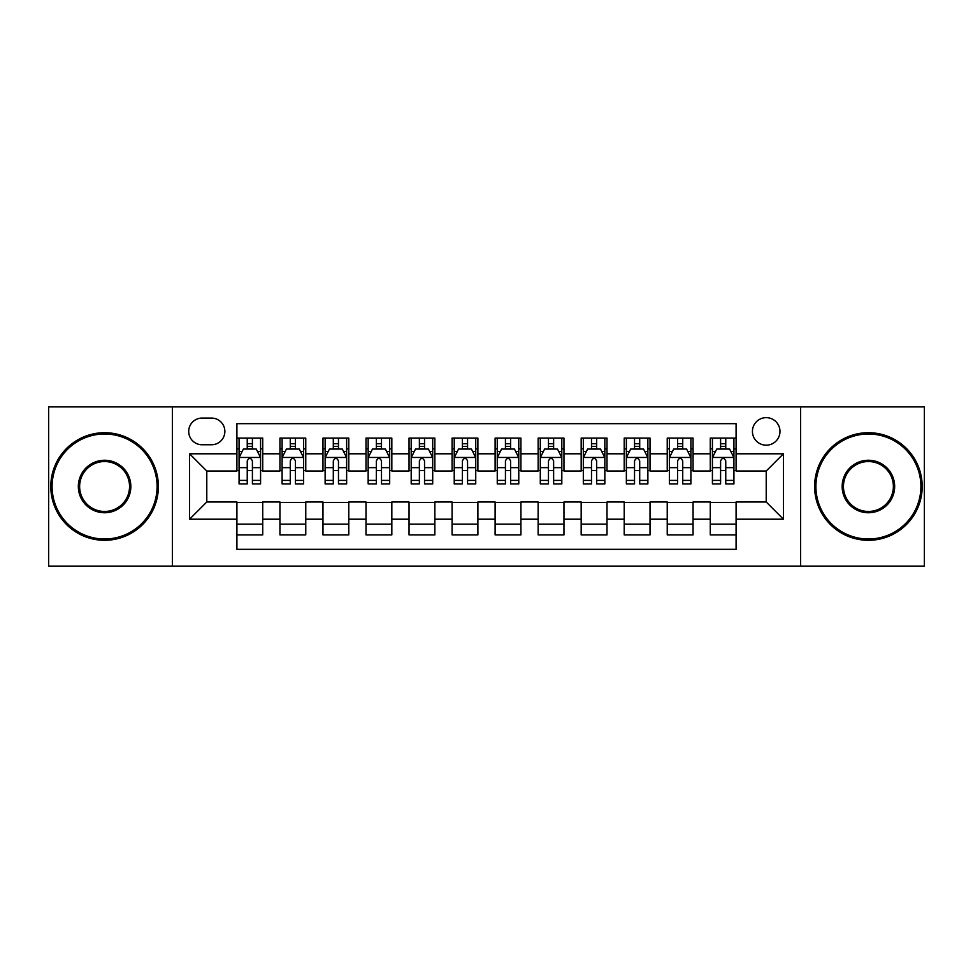 <?xml version="1.0" encoding="UTF-8"?>
<svg xmlns="http://www.w3.org/2000/svg" width="973" height="973" viewBox="0 0 973 973"><rect width="100%" height="100%" fill="white"/><g stroke="black" fill="none" stroke-linecap="round" stroke-linejoin="round"><path stroke-width="1.46" d="M766.213 417.648A13.768 13.768 0 0 0 752.433 431.416A13.768 13.768 0 0 0 766.213 445.184A13.768 13.768 0 0 0 779.981 431.416A13.768 13.768 0 0 0 766.213 417.648M800.633 566.104L924.35 566.104L924.35 406.896L800.633 406.896L800.633 566.104L172.367 566.104L172.367 406.896L48.65 406.896L48.65 566.104L172.367 566.104M736.087 438.093L710.266 438.093L710.266 453.795L693.056 453.795L693.056 471.005L710.266 471.005L710.266 453.795M693.056 453.795L693.056 438.093L667.235 438.093L667.235 453.795L650.025 453.795L650.025 471.005L667.235 471.005L667.235 453.795M650.025 453.795L650.025 438.093L624.204 438.093L624.204 453.795L606.994 453.795L606.994 471.005L624.204 471.005L624.204 453.795M606.994 453.795L606.994 438.093L581.173 438.093L581.173 453.795L563.963 453.795L563.963 471.005L581.173 471.005L581.173 453.795M563.963 453.795L563.963 438.093L538.142 438.093L538.142 453.795L520.92 453.795L520.92 471.005L538.142 471.005L538.142 453.795M520.92 453.795L520.92 438.093L495.111 438.093L495.111 453.795L477.889 453.795L477.889 471.005L495.111 471.005L495.111 453.795M477.889 453.795L477.889 438.093L452.08 438.093L452.08 453.795L434.858 453.795L434.858 471.005L452.08 471.005L452.08 453.795M434.858 453.795L434.858 438.093L409.037 438.093L409.037 453.795L391.827 453.795L391.827 471.005L409.037 471.005L409.037 453.795M391.827 453.795L391.827 438.093L366.006 438.093L366.006 453.795L348.796 453.795L348.796 471.005L366.006 471.005L366.006 453.795M348.796 453.795L348.796 438.093L322.975 438.093L322.975 453.795L305.765 453.795L305.765 471.005L322.975 471.005L322.975 453.795M305.765 453.795L305.765 438.093L279.944 438.093L279.944 471.005L262.734 471.005L262.734 438.093L236.913 438.093M236.913 534.907L262.734 534.907L262.734 501.995L279.944 501.995L279.944 534.907L305.765 534.907L305.765 501.995L322.975 501.995L322.975 519.205L305.765 519.205M322.975 519.205L322.975 534.907L348.796 534.907L348.796 501.995L366.006 501.995L366.006 519.205L348.796 519.205M366.006 519.205L366.006 534.907L391.827 534.907L391.827 501.995L409.037 501.995L409.037 519.205L391.827 519.205M409.037 519.205L409.037 534.907L434.858 534.907L434.858 501.995L452.08 501.995L452.08 519.205L434.858 519.205M452.08 519.205L452.08 534.907L477.889 534.907L477.889 501.995L495.111 501.995L495.111 519.205L477.889 519.205M495.111 519.205L495.111 534.907L520.92 534.907L520.92 501.995L538.142 501.995L538.142 519.205L520.92 519.205M538.142 519.205L538.142 534.907L563.963 534.907L563.963 501.995L581.173 501.995L581.173 519.205L563.963 519.205M581.173 519.205L581.173 534.907L606.994 534.907L606.994 501.995L624.204 501.995L624.204 519.205L606.994 519.205M624.204 519.205L624.204 534.907L650.025 534.907L650.025 501.995L667.235 501.995L667.235 519.205L650.025 519.205M667.235 519.205L667.235 534.907L693.056 534.907L693.056 501.995L710.266 501.995L710.266 519.205L693.056 519.205M202.056 444.758L211.53 444.758A13.342 13.342 0 0 0 224.86 431.416A13.342 13.342 0 0 0 211.53 418.074L202.056 418.074A13.342 13.342 0 0 0 188.713 431.416A13.342 13.342 0 0 0 202.056 444.758M800.633 406.896L172.367 406.896M736.087 453.795L736.087 423.669L236.913 423.669L236.913 471.005L206.787 471.005L206.787 501.995L236.913 501.995L236.913 549.331L736.087 549.331L736.087 501.995L766.213 501.995L766.213 471.005L736.087 471.005L736.087 453.795L783.423 453.795L783.423 519.205L736.087 519.205M236.913 519.205L189.577 519.205L189.577 453.795L236.913 453.795M710.266 519.205L710.266 534.907L736.087 534.907M236.913 448.845L239.066 448.845M247.239 448.845L252.408 448.845M260.582 448.845L262.734 448.845M236.913 470.579L239.066 470.579M247.239 470.579L252.408 470.579M260.582 470.579L262.734 470.579M236.913 502.421L262.734 502.421M236.913 524.155L262.734 524.155M279.944 470.579L282.097 470.579M290.27 470.579L295.439 470.579M303.612 470.579L305.765 470.579M279.944 448.845L282.097 448.845M290.27 448.845L295.439 448.845M303.612 448.845L305.765 448.845M279.944 502.421L305.765 502.421M279.944 524.155L305.765 524.155M322.975 502.421L348.796 502.421M322.975 524.155L348.796 524.155M322.975 448.845L325.128 448.845M333.301 448.845L338.47 448.845M346.643 448.845L348.796 448.845M322.975 470.579L325.128 470.579M333.301 470.579L338.47 470.579M346.643 470.579L348.796 470.579M366.006 502.421L391.827 502.421M366.006 524.155L391.827 524.155M366.006 448.845L368.159 448.845M376.344 448.845L381.501 448.845M389.674 448.845L391.827 448.845M366.006 470.579L368.159 470.579M376.344 470.579L381.501 470.579M389.674 470.579L391.827 470.579M409.037 502.421L434.858 502.421M409.037 524.155L434.858 524.155M409.037 448.845L411.19 448.845M419.375 448.845L424.532 448.845M432.705 448.845L434.858 448.845M409.037 470.579L411.19 470.579M419.375 470.579L424.532 470.579M432.705 470.579L434.858 470.579M452.08 502.421L477.889 502.421M452.08 524.155L477.889 524.155M452.08 448.845L454.221 448.845M462.406 448.845L467.563 448.845M475.736 448.845L477.889 448.845M452.08 470.579L454.221 470.579M462.406 470.579L467.563 470.579M475.736 470.579L477.889 470.579M495.111 502.421L520.92 502.421M495.111 524.155L520.92 524.155M495.111 448.845L497.264 448.845M505.437 448.845L510.594 448.845M518.779 448.845L520.92 448.845M495.111 470.579L497.264 470.579M505.437 470.579L510.594 470.579M518.779 470.579L520.92 470.579M538.142 502.421L563.963 502.421M538.142 524.155L563.963 524.155M538.142 448.845L540.295 448.845M548.468 448.845L553.625 448.845M561.81 448.845L563.963 448.845M538.142 470.579L540.295 470.579M548.468 470.579L553.625 470.579M561.81 470.579L563.963 470.579M581.173 502.421L606.994 502.421M581.173 524.155L606.994 524.155M581.173 448.845L583.326 448.845M591.499 448.845L596.656 448.845M604.841 448.845L606.994 448.845M581.173 470.579L583.326 470.579M591.499 470.579L596.656 470.579M604.841 470.579L606.994 470.579M624.204 502.421L650.025 502.421M624.204 524.155L650.025 524.155M624.204 448.845L626.357 448.845M634.53 448.845L639.699 448.845M647.872 448.845L650.025 448.845M624.204 470.579L626.357 470.579M634.53 470.579L639.699 470.579M647.872 470.579L650.025 470.579M667.235 502.421L693.056 502.421M667.235 524.155L693.056 524.155M667.235 448.845L669.388 448.845M677.561 448.845L682.73 448.845M690.903 448.845L693.056 448.845M667.235 470.579L669.388 470.579M677.561 470.579L682.73 470.579M690.903 470.579L693.056 470.579M710.266 502.421L736.087 502.421M710.266 524.155L736.087 524.155M710.266 448.845L712.418 448.845M720.592 448.845L725.761 448.845M733.934 448.845L736.087 448.845M710.266 470.579L712.418 470.579M720.592 470.579L725.761 470.579M733.934 470.579L736.087 470.579M206.787 471.005L189.577 453.795M206.787 501.995L189.577 519.205M783.423 453.795L766.213 471.005M783.423 519.205L766.213 501.995M252.408 443.688L247.239 443.688M260.582 480.407L252.408 480.407L252.408 483.922L260.582 483.922L260.582 457.663L256.276 449.064L243.372 449.064L239.066 457.663L239.066 483.922L247.239 483.922L247.239 480.407L239.066 480.407M239.066 457.663L239.066 438.093M260.582 457.663L260.582 438.093M247.239 449.064L247.239 438.093M252.408 438.093L252.408 449.064M252.408 480.407L252.408 460.898C250.681 457.578 248.966 457.578 247.239 460.898L247.239 480.407M104.598 434.007A52.493 52.493 0 0 0 52.092 486.5A52.493 52.493 0 0 0 104.598 538.993A52.493 52.493 0 0 0 157.091 486.5A52.493 52.493 0 0 0 104.598 434.007M104.598 540.295A53.795 53.795 0 0 1 50.803 486.5A53.795 53.795 0 0 1 104.598 432.705A53.795 53.795 0 0 1 158.38 486.5A53.795 53.795 0 0 1 104.598 540.295M104.598 460.253A26.247 26.247 0 0 1 130.844 486.5A26.247 26.247 0 0 1 104.598 512.747A26.247 26.247 0 0 1 78.339 486.5A26.247 26.247 0 0 1 104.598 460.253M104.598 511.457A24.957 24.957 0 0 0 129.555 486.5A24.957 24.957 0 0 0 104.598 461.543A24.957 24.957 0 0 0 79.628 486.5A24.957 24.957 0 0 0 104.598 511.457M868.403 434.007A52.493 52.493 0 0 0 815.909 486.5A52.493 52.493 0 0 0 868.403 538.993A52.493 52.493 0 0 0 920.908 486.5A52.493 52.493 0 0 0 868.403 434.007M868.403 540.295A53.795 53.795 0 0 1 814.62 486.5A53.795 53.795 0 0 1 868.403 432.705A53.795 53.795 0 0 1 922.197 486.5A53.795 53.795 0 0 1 868.403 540.295M868.403 460.253A26.247 26.247 0 0 1 894.661 486.5A26.247 26.247 0 0 1 868.403 512.747A26.247 26.247 0 0 1 842.156 486.5A26.247 26.247 0 0 1 868.403 460.253M868.403 511.457A24.957 24.957 0 0 0 893.372 486.5A24.957 24.957 0 0 0 868.403 461.543A24.957 24.957 0 0 0 843.445 486.5A24.957 24.957 0 0 0 868.403 511.457M295.439 443.688L290.27 443.688M303.612 480.407L295.439 480.407L295.439 483.922L303.612 483.922L303.612 457.663L299.307 449.064L286.403 449.064L282.097 457.663L282.097 483.922L290.27 483.922L290.27 480.407L282.097 480.407M282.097 457.663L282.097 438.093M303.612 457.663L303.612 438.093M290.27 449.064L290.27 438.093M295.439 438.093L295.439 449.064M295.439 480.407L295.439 460.898C293.724 457.578 291.997 457.578 290.27 460.898L290.27 480.407M338.47 443.688L333.301 443.688M346.643 480.407L338.47 480.407L338.47 483.922L346.643 483.922L346.643 457.663L342.338 449.064L329.433 449.064L325.128 457.663L325.128 483.922L333.301 483.922L333.301 480.407L325.128 480.407M325.128 457.663L325.128 438.093M346.643 457.663L346.643 438.093M333.301 449.064L333.301 438.093M338.47 438.093L338.47 449.064M338.47 480.407L338.47 460.898C336.755 457.578 335.028 457.578 333.301 460.898L333.301 480.407M381.501 443.688L376.344 443.688M389.674 480.407L381.501 480.407L381.501 483.922L389.674 483.922L389.674 457.663L385.381 449.064L372.464 449.064L368.159 457.663L368.159 483.922L376.344 483.922L376.344 480.407L368.159 480.407M368.159 457.663L368.159 438.093M389.674 457.663L389.674 438.093M376.344 449.064L376.344 438.093M381.501 438.093L381.501 449.064M381.501 480.407L381.501 460.898C379.786 457.578 378.059 457.578 376.344 460.898L376.344 480.407M424.532 443.688L419.375 443.688M432.705 480.407L424.532 480.407L424.532 483.922L432.705 483.922L432.705 457.663L428.412 449.064L415.495 449.064L411.19 457.663L411.19 483.922L419.375 483.922L419.375 480.407L411.19 480.407M411.19 457.663L411.19 438.093M432.705 457.663L432.705 438.093M419.375 449.064L419.375 438.093M424.532 438.093L424.532 449.064M424.532 480.407L424.532 460.898C422.817 457.578 421.09 457.578 419.375 460.898L419.375 480.407M467.563 443.688L462.406 443.688M475.736 480.407L467.563 480.407L467.563 483.922L475.736 483.922L475.736 457.663L471.443 449.064L458.526 449.064L454.221 457.663L454.221 483.922L462.406 483.922L462.406 480.407L454.221 480.407M454.221 457.663L454.221 438.093M475.736 457.663L475.736 438.093M462.406 449.064L462.406 438.093M467.563 438.093L467.563 449.064M467.563 480.407L467.563 460.898C465.848 457.578 464.121 457.578 462.406 460.898L462.406 480.407M510.594 443.688L505.437 443.688M518.779 480.407L510.594 480.407L510.594 483.922L518.779 483.922L518.779 457.663L514.474 449.064L501.557 449.064L497.264 457.663L497.264 483.922L505.437 483.922L505.437 480.407L497.264 480.407M497.264 457.663L497.264 438.093M518.779 457.663L518.779 438.093M505.437 449.064L505.437 438.093M510.594 438.093L510.594 449.064M510.594 480.407L510.594 460.898C508.879 457.578 507.152 457.578 505.437 460.898L505.437 480.407M553.625 443.688L548.468 443.688M561.81 480.407L553.625 480.407L553.625 483.922L561.81 483.922L561.81 457.663L557.505 449.064L544.588 449.064L540.295 457.663L540.295 483.922L548.468 483.922L548.468 480.407L540.295 480.407M540.295 457.663L540.295 438.093M561.81 457.663L561.81 438.093M548.468 449.064L548.468 438.093M553.625 438.093L553.625 449.064M553.625 480.407L553.625 460.898C551.91 457.578 550.195 457.578 548.468 460.898L548.468 480.407M596.656 443.688L591.499 443.688M604.841 480.407L596.656 480.407L596.656 483.922L604.841 483.922L604.841 457.663L600.536 449.064L587.619 449.064L583.326 457.663L583.326 483.922L591.499 483.922L591.499 480.407L583.326 480.407M583.326 457.663L583.326 438.093M604.841 457.663L604.841 438.093M591.499 449.064L591.499 438.093M596.656 438.093L596.656 449.064M596.656 480.407L596.656 460.898C594.941 457.578 593.226 457.578 591.499 460.898L591.499 480.407M639.699 443.688L634.53 443.688M647.872 480.407L639.699 480.407L639.699 483.922L647.872 483.922L647.872 457.663L643.567 449.064L630.662 449.064L626.357 457.663L626.357 483.922L634.53 483.922L634.53 480.407L626.357 480.407M626.357 457.663L626.357 438.093M647.872 457.663L647.872 438.093M634.53 449.064L634.53 438.093M639.699 438.093L639.699 449.064M639.699 480.407L639.699 460.898C637.972 457.578 636.257 457.578 634.53 460.898L634.53 480.407M682.73 443.688L677.561 443.688M690.903 480.407L682.73 480.407L682.73 483.922L690.903 483.922L690.903 457.663L686.597 449.064L673.693 449.064L669.388 457.663L669.388 483.922L677.561 483.922L677.561 480.407L669.388 480.407M669.388 457.663L669.388 438.093M690.903 457.663L690.903 438.093M677.561 449.064L677.561 438.093M682.73 438.093L682.73 449.064M682.73 480.407L682.73 460.898C681.003 457.578 679.288 457.578 677.561 460.898L677.561 480.407M725.761 443.688L720.592 443.688M733.934 480.407L725.761 480.407L725.761 483.922L733.934 483.922L733.934 457.663L729.628 449.064L716.724 449.064L712.418 457.663L712.418 483.922L720.592 483.922L720.592 480.407L712.418 480.407M712.418 457.663L712.418 438.093M733.934 457.663L733.934 438.093M720.592 449.064L720.592 438.093M725.761 438.093L725.761 449.064M725.761 480.407L725.761 460.898C724.034 457.578 722.319 457.578 720.592 460.898L720.592 480.407M279.944 519.205L262.734 519.205M279.944 453.795L262.734 453.795M260.472 457.456L239.176 457.456M239.066 451.436L242.18 451.436M257.468 451.436L260.582 451.436M247.239 467.648L239.066 467.648M260.582 467.648L252.408 467.648M252.408 446.425L247.239 446.425M303.503 457.456L282.206 457.456M282.097 451.436L285.223 451.436M300.499 451.436L303.612 451.436M290.27 467.648L282.097 467.648M303.612 467.648L295.439 467.648M295.439 446.425L290.27 446.425M346.534 457.456L325.237 457.456M325.128 451.436L328.254 451.436M343.53 451.436L346.643 451.436M333.301 467.648L325.128 467.648M346.643 467.648L338.47 467.648M338.47 446.425L333.301 446.425M389.565 457.456L368.268 457.456M368.159 451.436L371.285 451.436M386.561 451.436L389.674 451.436M376.344 467.648L368.159 467.648M389.674 467.648L381.501 467.648M381.501 446.425L376.344 446.425M432.608 457.456L411.299 457.456M411.19 451.436L414.316 451.436M429.592 451.436L432.705 451.436M419.375 467.648L411.19 467.648M432.705 467.648L424.532 467.648M424.532 446.425L419.375 446.425M475.639 457.456L454.33 457.456M454.221 451.436L457.346 451.436M472.623 451.436L475.736 451.436M462.406 467.648L454.221 467.648M475.736 467.648L467.563 467.648M467.563 446.425L462.406 446.425M518.67 457.456L497.361 457.456M497.264 451.436L500.377 451.436M515.654 451.436L518.779 451.436M505.437 467.648L497.264 467.648M518.779 467.648L510.594 467.648M510.594 446.425L505.437 446.425M561.701 457.456L540.392 457.456M540.295 451.436L543.408 451.436M558.684 451.436L561.81 451.436M548.468 467.648L540.295 467.648M561.81 467.648L553.625 467.648M553.625 446.425L548.468 446.425M604.732 457.456L583.435 457.456M583.326 451.436L586.439 451.436M601.715 451.436L604.841 451.436M591.499 467.648L583.326 467.648M604.841 467.648L596.656 467.648M596.656 446.425L591.499 446.425M647.763 457.456L626.466 457.456M626.357 451.436L629.47 451.436M644.746 451.436L647.872 451.436M634.53 467.648L626.357 467.648M647.872 467.648L639.699 467.648M639.699 446.425L634.53 446.425M690.794 457.456L669.497 457.456M669.388 451.436L672.501 451.436M687.777 451.436L690.903 451.436M677.561 467.648L669.388 467.648M690.903 467.648L682.73 467.648M682.73 446.425L677.561 446.425M733.824 457.456L712.528 457.456M712.418 451.436L715.532 451.436M730.82 451.436L733.934 451.436M720.592 467.648L712.418 467.648M733.934 467.648L725.761 467.648M725.761 446.425L720.592 446.425"/></g></svg>
